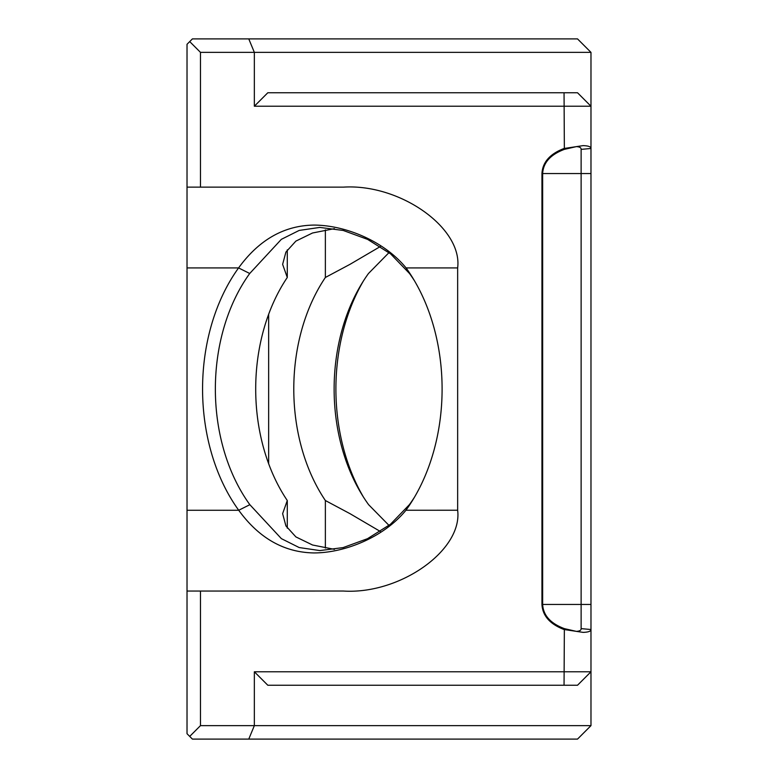 <?xml version="1.0" encoding="UTF-8"?>
<svg xmlns="http://www.w3.org/2000/svg" width="778" height="778" viewBox="0 0 778 778"><rect width="100%" height="100%" fill="white"/><g stroke="black" fill="none" stroke-linecap="round" stroke-linejoin="round"><path stroke-width="1.17" d="M581.127 149.376C581.195 147.694 579.6 146.779 576.342 146.624L564.361 149.376C550.484 154.589 543.248 162.651 542.645 173.552L542.645 604.448C543.258 615.369 550.493 623.431 564.361 628.624L576.342 631.376C579.591 631.221 581.185 630.306 581.127 628.624L581.127 149.376L590.979 148.481L590.979 629.519C590.949 631.259 588.324 632.213 583.092 632.368L564.05 629.519C549.949 624.131 542.577 615.768 541.945 604.448L541.945 173.552C542.577 162.232 549.949 153.869 564.05 148.481L583.092 145.632C588.343 145.787 590.969 146.741 590.979 148.481L590.979 106.226L254.348 106.226L254.348 52.369L200.481 52.369L200.481 187.138L343.39 187.138C399.921 183.52 462.754 227.954 457.649 267.924L406.087 267.924A169.371 119.763 90 0 1 412.953 278.261A169.371 119.763 90 0 1 442.099 389A169.371 119.763 90 0 1 412.953 499.739A169.371 119.763 90 0 1 405.96 510.242C383.525 537.598 344.226 553.032 313.699 552.934C283.96 552.351 258.967 538.133 238.72 510.261A169.371 119.763 90 0 1 238.583 267.924C258.957 239.877 283.98 225.591 313.66 225.085C344.498 225.046 383.729 240.597 406.087 267.924L409.51 273.496L390.614 253.881L367.644 239.41L343.273 230.473L319.816 227.419L299.19 230.424L281.344 239.342L249.719 273.496A161.581 114.259 -90 0 0 215.36 389A161.581 114.259 -90 0 0 249.845 504.689L281.383 538.648L299.17 547.547L319.894 550.581L343.137 547.586L367.488 538.697L390.468 524.255L409.393 504.669A161.581 114.259 -90 0 0 414.509 497.142M414.509 280.858A161.581 114.259 -90 0 0 409.51 273.496M363.491 280.848A169.38 119.763 -90 0 0 335.901 389A169.38 119.763 -90 0 0 363.491 497.152M389 525.413L368.597 504.659A161.581 114.259 90 0 1 361.935 494.652A161.581 114.259 90 0 1 334.122 389A161.581 114.259 90 0 1 361.935 283.348A161.581 114.259 90 0 1 368.48 273.496L389 252.617M334.423 228.644L312.513 233.001L295.883 241.102L285.915 252.082L282.628 264.355L287.286 277.474A161.581 114.259 -90 0 0 255.699 389A161.581 114.259 -90 0 0 287.286 500.526L282.628 513.645L285.925 525.938L295.903 536.917L312.532 544.999L334.472 549.365M380.354 531.491L349.954 513.645L325.369 500.526A161.581 114.259 90 0 1 293.783 389A161.581 114.259 90 0 1 325.369 277.474L349.954 264.355L380.335 246.529M287.286 528.145L287.286 500.526M325.369 500.526L325.369 548.091M325.369 229.909L325.369 277.474M287.286 277.474L287.286 249.855M581.127 628.624L590.979 629.519L590.979 725.631L254.348 725.631L248.766 739.1L192.409 739.1L189.715 736.406L200.481 725.631L254.348 725.631L254.348 671.774L590.979 671.774L577.519 685.243L267.807 685.243L254.348 671.774M254.348 106.226L267.807 92.757L577.519 92.757L590.979 106.226L590.979 52.369L254.348 52.369L248.766 38.9L577.519 38.9L590.979 52.369M249.719 273.496L238.583 267.924L187.021 267.924L187.021 44.288L189.715 41.594L200.481 52.369M189.715 736.406L187.021 733.712L187.021 510.271L238.72 510.261L249.845 504.689M187.021 267.924L187.021 510.271M457.649 267.924L457.649 510.232C462.754 550.211 399.921 594.645 343.39 591.037L200.481 591.047L200.481 725.631M268.653 314.273L268.653 463.727M189.715 41.594L192.409 38.9L248.766 38.9M590.979 725.631L577.519 739.1L248.766 739.1M187.021 591.047L200.481 591.047M200.481 187.138L187.021 187.138M409.393 504.669L405.96 510.242L457.649 510.232M564.361 628.624L564.05 685.243M564.05 92.757L564.361 149.376M541.945 604.448L590.979 604.448M590.979 173.552L541.945 173.552M576.342 631.376L583.092 632.368M583.092 145.632L576.342 146.624"/></g></svg>
